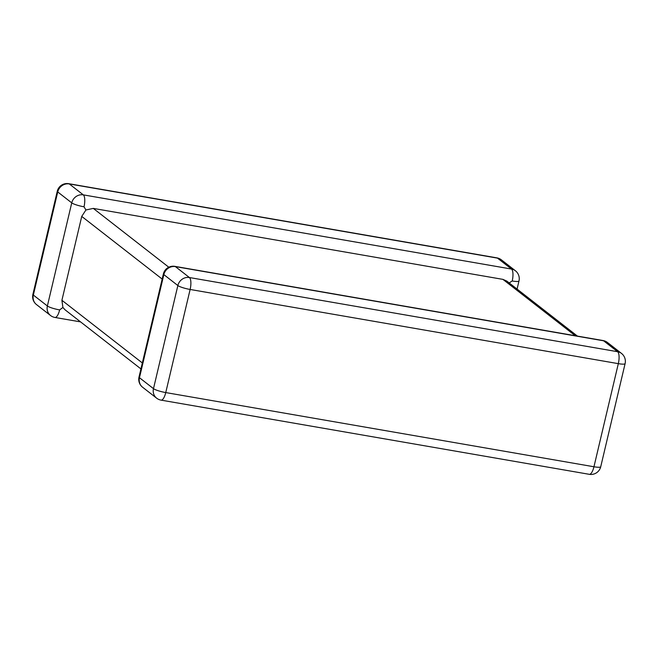 <?xml version="1.0" encoding="UTF-8"?>
<svg xmlns="http://www.w3.org/2000/svg" width="658" height="658" viewBox="0 0 658 658"><rect width="100%" height="100%" fill="white"/><g stroke="black" fill="none" stroke-linecap="round" stroke-linejoin="round"><path stroke-width="0.99" d="M575.256 335.728L502.918 279.37L93.304 208.405L168.777 267.206M84.01 206.793A10.018 1.67 -166.7 0 1 71.747 202.87L57.731 191.947L33.352 295.055L47.376 305.978L71.747 202.87A10.018 9.286 -52.1 0 1 83.311 194.867L511.513 269.056L497.489 258.133L69.296 183.944L83.311 194.867A10.018 3.38 -80.2 0 1 84.01 206.793L85.935 209.976L93.304 208.405M162.172 279.066L81.74 216.408L61.91 300.287L142.342 362.953M502.918 279.37L506.783 281.073M512.212 280.982A10.018 1.67 -166.7 0 0 518.989 280.966A10.018 10.018 0 0 0 515.395 270.759A10.018 9.286 -52.1 0 0 511.513 269.056A10.018 3.38 99.8 0 1 512.212 280.982L508.692 283.22M80.572 321.894L54.959 317.46A10.018 3.38 -80.2 0 0 59.639 309.902L62.897 307.459L61.91 300.287M81.74 216.408L85.935 209.976M140.927 368.916L65.035 309.795L62.897 307.459M621.506 353.428L607.49 342.514A10.018 9.286 -52.1 0 0 603.608 340.803A10.018 3.38 -80.2 0 0 603.041 340.54L174.847 266.358A10.018 3.38 99.8 0 1 175.406 266.613L189.422 277.536L617.623 351.717L603.608 340.803L175.406 266.613A10.018 9.286 -52.1 0 0 163.842 274.616L139.471 377.725L153.487 388.648L177.857 285.539L163.842 274.616A10.018 1.67 13.3 0 1 163.39 273.917L139.011 377.034A10.018 1.67 13.3 0 0 139.471 377.725A10.018 9.286 -52.1 0 0 142.605 387.241L156.62 398.156A10.018 9.286 -52.1 0 1 153.487 388.648A10.018 1.67 13.3 0 0 165.75 392.571L593.952 466.761L618.323 363.652L190.129 289.462L165.75 392.571A10.018 3.38 -80.2 0 1 161.07 400.13L589.264 474.311A10.018 10.018 0 0 0 600.729 466.744L625.1 363.635A10.018 10.018 0 0 0 621.506 353.428A10.018 9.286 -52.1 0 0 617.623 351.717A10.018 3.38 99.8 0 1 618.323 363.652A10.018 1.67 13.3 0 0 625.1 363.635M600.729 466.744A10.018 1.67 13.3 0 1 593.952 466.761A10.018 3.38 99.8 0 1 589.264 474.311M190.129 289.462A10.018 3.38 -80.2 0 0 189.422 277.536A10.018 9.286 -52.1 0 0 177.857 285.539A10.018 1.67 13.3 0 0 190.129 289.462M68.736 183.689A10.018 10.018 0 0 0 57.271 191.256A10.018 1.67 -166.7 0 0 57.731 191.947A10.018 9.286 -52.1 0 1 69.296 183.944A10.018 3.38 -80.2 0 0 68.736 183.689L496.93 257.87A10.018 3.38 99.8 0 1 497.489 258.133A10.018 9.286 -52.1 0 1 501.38 259.844L515.395 270.759M59.639 309.902A10.018 1.67 -166.7 0 1 47.376 305.978A10.018 9.286 -52.1 0 0 50.51 315.486A10.018 10.018 0 0 0 54.959 317.46M32.9 294.365A10.018 10.018 0 0 0 36.494 304.572A10.018 9.286 -52.1 0 1 33.352 295.055A10.018 1.67 -166.7 0 1 32.9 294.365L57.271 191.256M156.62 398.156A10.018 10.018 0 0 0 161.07 400.13M139.011 377.034A10.018 10.018 0 0 0 142.605 387.241M607.49 342.514A10.018 10.018 0 0 0 603.041 340.54M174.847 266.358A10.018 10.018 0 0 0 163.39 273.917M518.989 280.966L517.073 289.084M501.38 259.844A10.018 10.018 0 0 0 496.93 257.87M36.494 304.572L50.51 315.486M506.783 281.065L577.428 336.106"/></g></svg>
